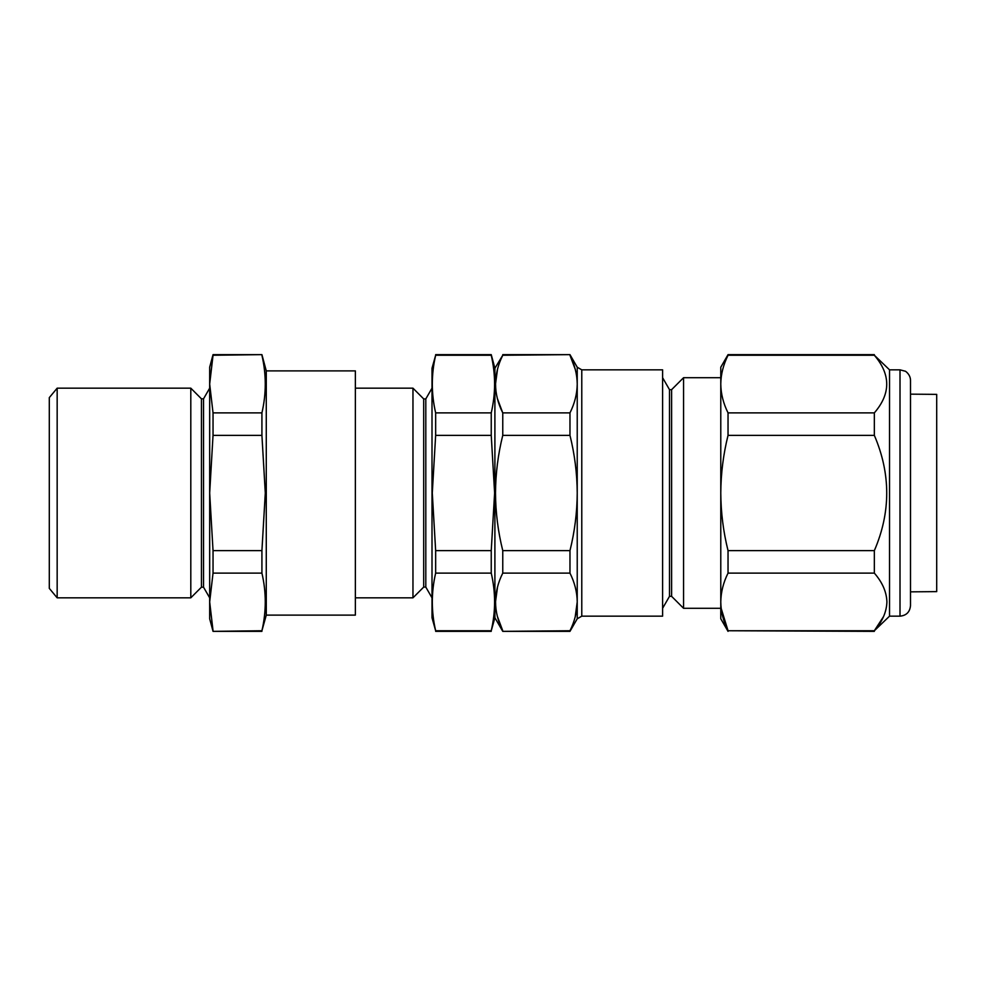 <?xml version="1.0" encoding="UTF-8"?>
<svg xmlns="http://www.w3.org/2000/svg" width="986" height="986" viewBox="0 0 986 986"><rect width="100%" height="100%" fill="white"/><g stroke="black" fill="none" stroke-linecap="round" stroke-linejoin="round"><path stroke-width="1.48" d="M266.269 370.884L266.269 615.116L355.367 615.116L355.367 370.884L266.269 370.884L261.919 354.64L213.038 354.64L209.673 384.072L213.038 355.256L261.919 354.64M266.269 615.116L261.919 630.744C266.38 611.542 266.38 592.327 261.919 573.112L261.919 550.644L265.296 493L261.919 435.356L261.919 412.887C266.38 393.673 266.38 374.458 261.919 355.256M201.44 398.812L190.803 388.176L190.803 597.824L201.44 587.188L201.44 398.812L203.535 398.812L203.535 587.188L209.673 597.824M57.163 597.824L49.3 588.383L49.3 397.617L57.163 388.176L57.163 597.824L190.803 597.824M213.038 412.887L209.673 384.072L209.673 493L213.038 435.356L213.038 412.887L261.919 412.887M261.919 435.356L213.038 435.356M213.038 573.112L213.038 550.644L209.673 493L209.673 601.928L213.038 573.112L261.919 573.112M261.919 550.644L213.038 550.644M209.673 601.928L213.038 630.744L209.673 601.928L209.673 618.777L213.038 631.36L261.919 630.744M213.038 354.64L209.673 367.223L209.673 384.072M432.004 368.271L432.004 617.729L435.652 630.744C431.202 611.542 431.202 592.327 435.652 573.112L435.652 550.644L432.287 493L435.652 435.356L435.652 412.887C431.202 393.673 431.202 374.458 435.652 355.256L432.004 368.271M425.804 398.923L423.697 398.923L423.697 587.077L425.804 587.077L425.804 398.923L432.004 388.176M355.367 597.824L412.961 597.824L412.961 388.176L423.697 398.923M497.449 616.595L502.761 630.744C493.173 611.64 493.173 592.426 502.761 573.112L502.761 550.644C498.029 531.59 495.613 512.375 495.502 493C495.625 473.502 498.053 454.287 502.761 435.356L502.761 412.887C493.173 393.784 493.173 374.569 502.761 355.256L494.898 368.271L494.898 617.729L494.898 368.271L491.238 354.64L435.652 354.64M575.183 616.99L577.229 601.928L577.229 618.777L569.97 631.36L502.761 631.36L494.898 617.729L491.238 630.744C495.699 611.542 495.699 592.327 491.238 573.112L491.238 550.644L494.615 493L491.238 435.356L491.238 412.887C495.699 393.673 495.699 374.458 491.238 355.256L491.238 354.64M491.238 355.256L435.652 355.256M491.238 412.887L435.652 412.887M491.238 435.356L435.652 435.356M491.238 550.644L435.652 550.644M491.238 573.112L435.652 573.112M491.238 630.744L435.652 630.744M497.56 368.949L495.502 384.072M497.449 398.738L502.761 412.887L569.97 412.887C574.69 403.41 577.106 393.796 577.229 384.072L577.229 367.223L569.97 354.64L502.761 354.64M581.777 616.164L662.604 616.164L662.604 369.836L581.777 369.836L581.777 616.164L577.229 618.777M662.604 377.7L669.506 389.667L669.506 596.333L671.602 596.333L683.569 608.3L683.569 377.7L671.602 389.667L671.602 596.333M569.97 412.887L569.97 435.356C574.678 454.287 577.106 473.502 577.229 493C577.118 512.375 574.702 531.59 569.97 550.644L569.97 573.112C574.69 582.615 577.118 592.216 577.229 601.928C577.106 611.665 574.69 621.266 569.97 630.744L502.761 631.36M569.97 631.36L569.97 630.744M575.282 369.393L569.97 355.256C574.69 364.758 577.118 374.36 577.229 384.072L577.229 601.928M502.761 355.256L569.97 354.64M497.56 586.806L495.502 601.928M569.97 573.112L502.761 573.112M569.97 550.644L502.761 550.644M569.97 435.356L502.761 435.356M910.497 591.846L936.7 591.625L936.7 394.375L910.497 394.154M889.532 599.661L889.532 369.836L874.335 355.256C890.851 374.507 890.851 393.722 874.335 412.887L874.335 435.356C890.851 473.884 890.851 512.313 874.335 550.644L874.335 573.112C882.384 582.344 886.587 591.957 886.907 601.928C886.562 611.961 882.371 621.562 874.335 630.744L889.532 616.164L889.532 599.661M900.008 369.836L905.136 371.18C904.84 370.625 910.522 374.31 910.497 380.325L910.497 605.675C909.868 612.047 906.38 615.535 900.008 616.164L900.008 369.836L889.532 369.836M883.542 616.57L874.335 630.744L728.038 630.744L874.335 631.36M728.038 354.64L728.038 355.256C723.317 364.758 720.889 374.36 720.778 384.072L720.778 367.223L728.038 354.64L874.335 354.64M728.038 412.887L728.038 435.356C723.317 454.373 720.889 473.588 720.778 493L720.778 384.072C720.902 393.796 723.317 403.41 728.038 412.887L874.335 412.887M728.038 550.644L728.038 573.112C723.33 582.578 720.914 592.179 720.778 601.928L720.778 493C720.902 512.461 723.317 531.676 728.038 550.644L874.335 550.644M728.038 631.36L720.778 618.777L720.778 601.928C720.889 611.616 723.317 621.229 728.038 630.744L721.148 608.3M728.038 355.256L874.335 355.256M728.038 435.356L874.335 435.356M728.038 573.112L874.335 573.112M203.535 398.812L209.673 388.176M57.163 388.176L190.803 388.176M201.44 587.188L203.535 587.188M261.919 631.36L213.038 631.36M355.367 388.176L412.961 388.176M423.697 587.077L412.961 597.824M425.804 587.077L432.004 597.824M491.238 631.36L435.652 631.36M669.506 389.667L671.602 389.667M720.778 377.7L683.569 377.7M720.778 608.3L683.569 608.3M669.506 596.333L662.604 608.3M581.777 369.836L577.229 367.223M900.008 616.164L889.532 616.164"/></g></svg>
